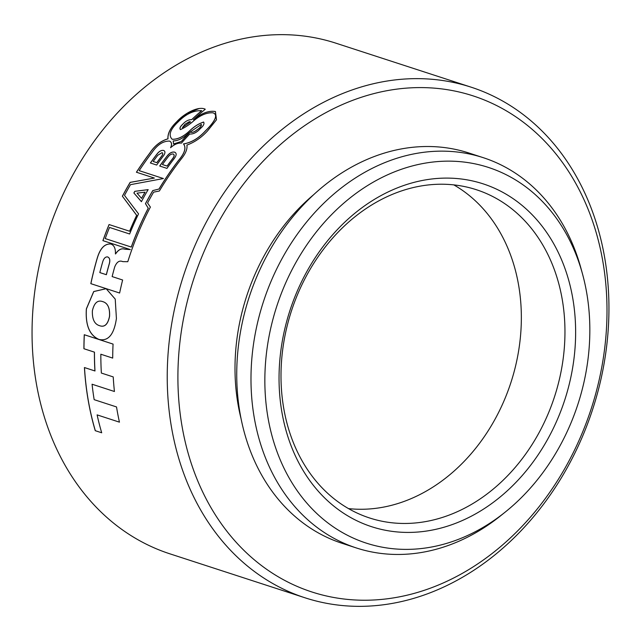 <?xml version="1.0" encoding="UTF-8"?>
<svg xmlns="http://www.w3.org/2000/svg" width="641" height="641" viewBox="0 0 641 641"><rect width="100%" height="100%" fill="white"/><g stroke="black" fill="none" stroke-linecap="round" stroke-linejoin="round"><path stroke-width="0.96" d="M471.167 87.192L335.98 43.203A268.483 215.224 108 0 0 49.613 227.819A268.483 215.224 108 0 0 163.303 551.54A268.483 215.224 108 0 0 169.833 553.808L305.02 597.797A268.483 215.224 -72 0 1 298.49 595.529A268.483 215.224 -72 0 1 184.792 271.808A268.483 215.224 -72 0 1 471.167 87.192A268.483 215.224 -72 0 1 477.697 89.46A268.483 215.224 -72 0 1 591.387 413.181A268.483 215.224 -72 0 1 305.02 597.797M487.505 185.369A180.265 144.505 -72 0 1 562.894 405.457A180.265 144.505 -72 0 1 367.173 525.155A180.265 144.505 -72 0 1 291.783 305.068A180.265 144.505 -72 0 1 487.505 185.369M365.378 516.51A172.597 138.36 108 0 0 369.577 517.968A172.597 138.36 108 0 0 553.672 399.287A172.597 138.36 108 0 0 480.582 191.178A172.597 138.36 108 0 0 476.383 189.72A172.597 138.36 108 0 0 292.288 308.401A172.597 138.36 108 0 0 365.378 516.51M479.5 98.105A260.807 209.07 108 0 0 196.338 271.287A260.807 209.07 108 0 0 305.412 589.72A260.807 209.07 108 0 0 588.566 416.538A260.807 209.07 108 0 0 479.5 98.105M493.258 169.104A197.524 158.343 108 0 0 278.811 300.26A197.524 158.343 108 0 0 361.412 541.429A197.524 158.343 108 0 0 505.22 512.087A197.524 158.343 108 0 0 582.597 274.308A197.524 158.343 108 0 0 493.258 169.104M505.22 512.087L500.693 515.717A205.192 164.489 -72 0 1 356.292 547.935A205.192 164.489 -72 0 1 351.3 546.196A205.192 164.489 -72 0 1 264.404 298.786A205.192 164.489 -72 0 1 483.282 157.686A205.192 164.489 -72 0 1 488.266 159.417A205.192 164.489 -72 0 1 581.067 268.699L582.597 274.308M453.844 184.896A172.597 138.36 -72 0 1 510.933 382.469A172.597 138.36 -72 0 1 348.504 508.601M356.292 547.935L342.046 543.296A205.192 164.489 -72 0 1 337.054 541.557A205.192 164.489 -72 0 1 250.158 294.147A205.192 164.489 -72 0 1 469.028 153.047L483.282 157.686M240.976 418.349A191.387 153.423 -72 0 1 313.786 194.592M99.018 339.458C89.532 335.411 85.317 325.203 86.367 308.85L93.706 291.543L106.142 288.682L115.228 299.099L116.414 318.521C114.074 334.506 108.273 341.485 99.018 339.458L98.61 339.321M112.135 276.583L122.631 280.005L112.135 276.583A268.483 215.224 108 0 1 114.747 266.832C116.806 261.889 119.474 260.15 122.751 261.632L127.791 261.696A268.483 215.224 -72 0 1 150.387 207.075L147.558 203.005A268.483 215.224 -72 0 1 153.632 192.148L159.377 191.002A268.483 215.224 -72 0 1 181.403 158.792C185.682 153.519 187.517 148.952 186.908 145.074C194.56 142.302 201.442 137.575 207.556 130.892L216.49 119.771L215.424 111.534C208.934 110.428 201.715 113.08 193.766 119.474L193.43 119.723A268.483 215.224 -72 0 1 205.264 109.218C198.406 105.717 183.927 113.649 176.828 121.67C170.498 127.703 167.541 133.416 167.95 138.817C160.635 140.964 154.537 145.779 149.657 153.263A268.483 215.224 108 0 0 136.421 172.221L154.369 178.062L130.131 182.373A268.483 215.224 108 0 0 122.383 196.194L136.661 215.336A268.483 215.224 108 0 0 129.602 231.225L109.066 224.542A268.483 215.224 108 0 0 102.905 240.631L130.371 249.597L124.779 249.165C121.453 248.059 118.361 249.653 115.5 253.948L115.5 253.948M122.631 280.005A268.483 215.224 108 0 0 119.627 293.025L90.83 283.659A268.483 215.224 -72 0 1 97.176 258.339C100.092 248.371 104.619 243.588 110.757 244.005L110.981 244.085M90.886 283.675A268.403 215.16 108 0 1 97.232 258.363C100.156 248.379 104.683 243.604 110.813 244.021L110.757 244.005C114.106 245.11 115.66 248.42 115.42 253.916M114.435 391.499L92.072 384.223A268.483 215.224 108 0 0 94.163 399.663L116.526 406.939A268.483 215.224 108 0 0 119.442 422.155L97.112 414.887A268.483 215.224 108 0 0 101.703 432.779L95.245 430.68A268.483 215.224 -72 0 1 84.428 367.541L94.924 370.955A268.483 215.224 -72 0 1 94.411 352.141L83.915 348.728A268.483 215.224 -72 0 1 84.267 334.722L113.064 344.089A268.483 215.224 108 0 0 112.704 358.095L100.837 354.233A268.483 215.224 108 0 0 101.358 373.054L113.225 376.916A268.483 215.224 108 0 0 114.435 391.499M116.526 406.939L94.163 399.663M94.411 352.141L94.467 352.165A268.403 215.16 108 0 0 94.988 370.979L84.492 367.565A268.403 215.16 108 0 0 95.325 430.704M113.064 344.097L84.332 334.746A268.403 215.16 108 0 0 83.971 348.744M113.225 376.916L101.358 373.054M185.041 124.21L189.391 121.654L190.569 121.91L182.429 127.583L185.041 124.21M182.429 127.583L190.569 121.91M131.301 247.065A268.403 215.16 -72 0 1 148.279 208.213L148.223 208.197A268.483 215.224 108 0 0 131.245 247.049L105.228 238.58A268.483 215.224 -72 0 1 109.507 227.435L129.634 233.989A268.483 215.224 -72 0 1 138.544 213.878L124.498 195.377A268.483 215.224 -72 0 1 130.484 184.664L163.423 178.543L139.169 170.65A268.483 215.224 -72 0 1 151.981 152.55C157.245 144.826 163.078 141.004 169.48 141.084C171.716 142.142 172.084 144.337 170.586 147.694C174.432 144.281 178.054 142.759 181.459 143.119A268.483 215.224 -72 0 1 189.72 134.009C193.318 134.265 196.875 132.447 200.385 128.545C203.542 125.796 204.615 123.633 203.598 122.054C198.638 123.665 193.919 126.654 189.448 131.012C183.31 136.741 177.541 139.49 172.149 139.241C168.198 135.243 170.194 129.466 178.134 121.902C185.706 114.13 193.534 110.38 201.627 110.661L201.699 110.685A268.403 215.16 -72 0 0 191.667 119.699L191.603 119.675C188.534 119.579 185.537 121.141 182.613 124.354C180.129 126.606 179.4 128.352 180.409 129.594C185.145 127.519 189.744 124.45 194.215 120.388C200.785 114.979 207.019 112.455 212.908 112.816L213.245 112.936M180.482 129.618C179.464 128.376 180.193 126.63 182.685 124.378L182.613 124.354M201.627 110.661A268.483 215.224 108 0 0 191.603 119.675L191.523 119.643M172.213 139.265L172.213 139.265C177.605 139.514 183.374 136.773 189.512 131.036C194.007 126.662 198.718 123.681 203.662 122.078L203.654 122.078M170.65 147.718C172.149 144.377 171.78 142.174 169.544 141.108M148.279 208.213L145.515 203.678A268.403 215.16 -72 0 1 152.83 190.609L152.766 190.585A268.483 215.224 108 0 0 145.459 203.662L148.223 208.197M152.83 190.609L158.968 189.047L152.766 190.585M159.024 189.071A268.403 215.16 -72 0 1 178.462 160.571C184.752 153.287 186.451 147.751 183.558 143.945L183.494 143.921C186.403 147.702 184.704 153.239 178.398 160.546A268.483 215.224 108 0 0 158.968 189.047M183.558 143.945C191.395 142.655 198.694 138.312 205.465 130.932C212.171 124.37 219.855 115.059 212.98 112.84M212.908 112.816C219.759 114.995 212.155 124.306 205.4 130.908C198.654 138.272 191.355 142.614 183.494 143.921M190.073 132.062L201.314 124.402C201.49 126.021 200.112 127.791 197.18 129.706C194.383 132.054 192.012 132.839 190.073 132.062L190.137 132.086C192.076 132.863 194.447 132.078 197.252 129.73C200.168 127.831 201.546 126.061 201.378 124.426L201.346 124.402M181.347 141.469L173.607 144.009L173.182 140.932C177.789 140.884 182.637 138.552 187.741 133.937L189.784 132.286A268.483 215.224 108 0 0 181.347 141.469L173.543 143.985M181.411 141.493A268.403 215.16 -72 0 1 189.848 132.31L189.784 132.286M107.584 256.921C105.3 256.712 103.626 258.523 102.568 262.345A268.483 215.224 108 0 0 99.82 272.577L106.318 274.693A268.483 215.224 -72 0 1 109.226 263.916C110.292 260.15 109.747 257.826 107.584 256.921L107.776 256.993M107.64 256.945C109.803 257.834 110.348 260.166 109.282 263.932A268.403 215.16 108 0 0 106.374 274.717L99.82 272.577M130.371 249.597L124.835 249.181C121.526 248.075 118.433 249.67 115.564 253.964M102.961 240.647A268.403 215.16 -72 0 1 109.122 224.566L109.066 224.542M109.122 224.566L129.602 231.225M129.658 231.249A268.403 215.16 -72 0 1 136.725 215.36L136.661 215.336M136.725 215.36L122.383 196.194M122.439 196.218A268.403 215.16 -72 0 1 130.195 182.397L130.131 182.373M130.195 182.397L154.369 178.062M136.477 172.245A268.403 215.16 -72 0 1 149.722 153.287C154.521 145.876 160.619 141.06 168.014 138.841L167.95 138.817M168.014 138.841C167.597 133.456 170.554 127.743 176.9 121.694L187.052 113.369L199.022 108.593M193.83 119.498C201.771 113.104 208.99 110.46 215.496 111.558L215.424 111.534M163.423 178.543L139.169 170.65M131.245 247.049L105.228 238.58M133.873 192.973A268.483 215.224 -72 0 1 134.794 191.33L148.135 189.632A268.483 215.224 108 0 0 141.397 201.675L133.873 192.973L141.461 201.691M150.451 163.006A268.403 215.16 108 0 1 156.997 154.112C159.264 151.204 161.524 150.002 163.784 150.499L163.719 150.483C165.498 151.42 165.338 153.303 163.231 156.14A268.483 215.224 108 0 0 156.684 165.041L150.387 162.99A268.483 215.224 -72 0 1 156.933 154.088C159.176 151.196 161.436 149.994 163.719 150.483L163.824 150.515M159.761 166.043A268.403 215.16 108 0 1 167.061 156.164C169.657 152.911 172.229 151.596 174.761 152.213L174.697 152.189C176.764 153.207 176.612 155.306 174.256 158.503A268.483 215.224 108 0 0 166.964 168.383L159.697 166.019A268.483 215.224 -72 0 1 166.997 156.14C169.561 152.911 172.133 151.596 174.697 152.189L174.825 152.229M102.776 301.639C107.76 303.073 110.02 307.992 109.563 316.382C107.928 324.386 104.635 327.503 99.667 325.716L99.315 325.596M99.667 325.716L99.603 325.7C104.555 327.479 107.856 324.362 109.499 316.358C109.98 307.968 107.712 303.057 102.712 301.615C97.672 299.788 94.227 302.848 92.384 310.789C92.08 319.226 94.491 324.194 99.603 325.7L99.259 325.58M106.158 288.69L93.77 291.559L86.423 308.874C85.325 325.107 89.548 335.315 99.083 339.482M141.549 198.365L141.605 198.389A268.403 215.16 108 0 1 145.082 192.172L137.014 193.149L141.549 198.365A268.483 215.224 -72 0 1 145.026 192.148M148.191 189.656L134.794 191.33M134.858 191.347A268.403 215.16 108 0 0 133.937 192.997M162.085 152.622L157.758 155.274A268.483 215.224 108 0 0 153.167 161.476L156.805 162.662A268.483 215.224 -72 0 1 161.396 156.452C162.83 154.633 163.062 153.359 162.085 152.622L162.133 152.638C163.126 153.383 162.894 154.657 161.452 156.476A268.403 215.16 108 0 0 156.869 162.686L153.167 161.476M173.286 154.04C171.443 153.776 169.649 154.81 167.918 157.141A268.483 215.224 108 0 0 162.413 164.553L167.085 166.067A268.483 215.224 -72 0 1 172.589 158.664C174.328 156.428 174.56 154.89 173.286 154.04L173.35 154.064C174.632 154.906 174.4 156.444 172.653 158.688A268.403 215.16 108 0 0 167.149 166.091L162.413 164.553"/></g></svg>
